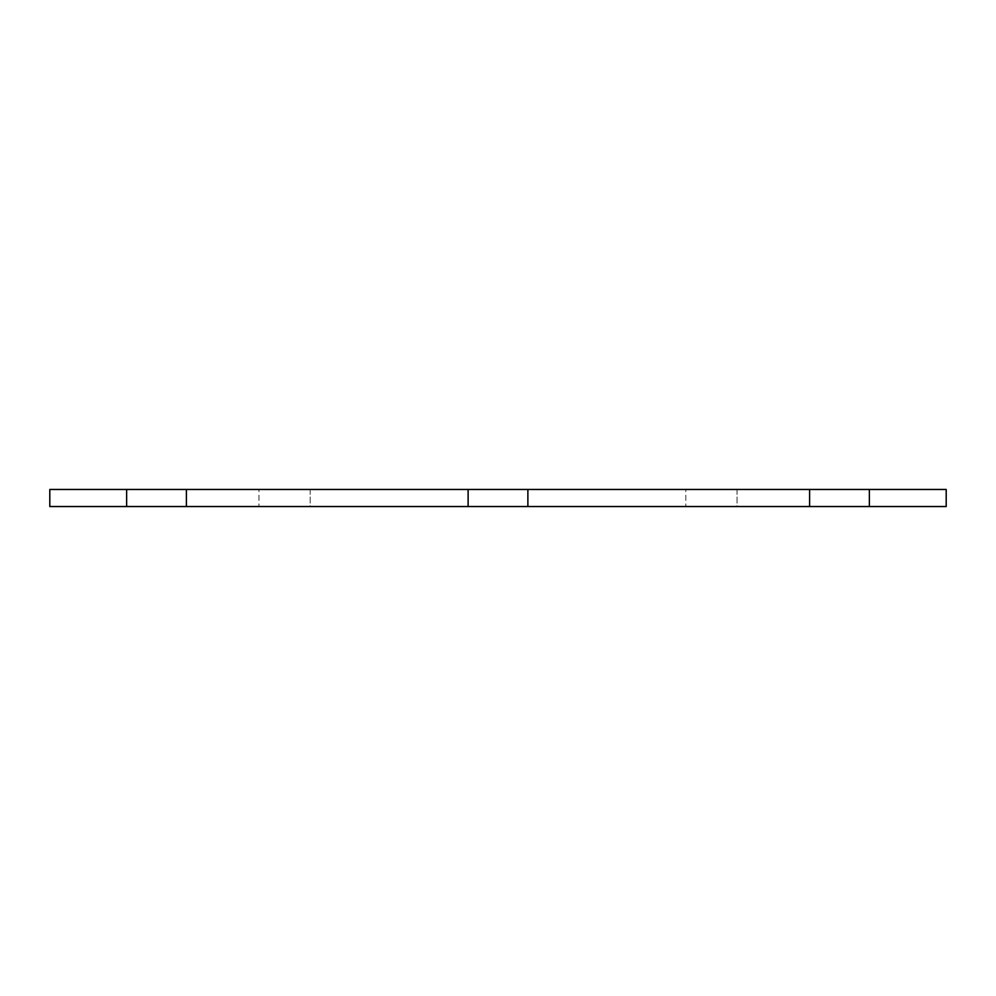 <?xml version="1.0" encoding="UTF-8"?>
<svg xmlns="http://www.w3.org/2000/svg" width="996" height="996" viewBox="0 0 996 996"><rect width="100%" height="100%" fill="white"/><g stroke="black" fill="none" stroke-linecap="round" stroke-linejoin="round"><path stroke-width="0.75" stroke-dasharray="4.98 3.74" d="M310.179 489.459L310.179 506.541L258.96 506.541L310.179 506.541L258.96 506.541L310.179 506.541L310.179 489.459L258.96 489.459L258.96 506.541L258.96 489.459L310.179 489.459M737.04 489.459L737.04 506.541L685.821 506.541L737.04 506.541L685.821 506.541L737.04 506.541L737.04 489.459L685.821 489.459L685.821 506.541L685.821 489.459L737.04 489.459M809.611 489.459L527.88 489.459L527.88 506.541L809.611 506.541L809.611 489.459L809.611 506.541L946.2 506.541L946.2 489.459L869.371 489.459L869.371 506.541L869.371 489.459L809.611 489.459L809.611 506.541M126.629 489.459L186.389 489.459L186.389 506.541L186.389 489.459L468.12 489.459L468.12 506.541L126.629 506.541L126.629 489.459L126.629 506.541L49.8 506.541L49.8 489.459L126.629 489.459L126.629 506.541M468.12 489.459L527.88 489.459L527.88 506.541L468.12 506.541L468.12 489.459L468.12 506.541M186.389 489.459L186.389 506.541M869.371 489.459L869.371 506.541M527.88 489.459L527.88 506.541"/><path stroke-width="1.49" d="M809.611 506.541L527.88 506.541L527.88 489.459L809.611 489.459L809.611 506.541L869.371 506.541L869.371 489.459L946.2 489.459L946.2 506.541L869.371 506.541M468.12 506.541L186.389 506.541L186.389 489.459L468.12 489.459L468.12 506.541L527.88 506.541M126.629 506.541L49.8 506.541L49.8 489.459L126.629 489.459L126.629 506.541L186.389 506.541M126.629 489.459L186.389 489.459M468.12 489.459L527.88 489.459M809.611 489.459L869.371 489.459"/></g></svg>
